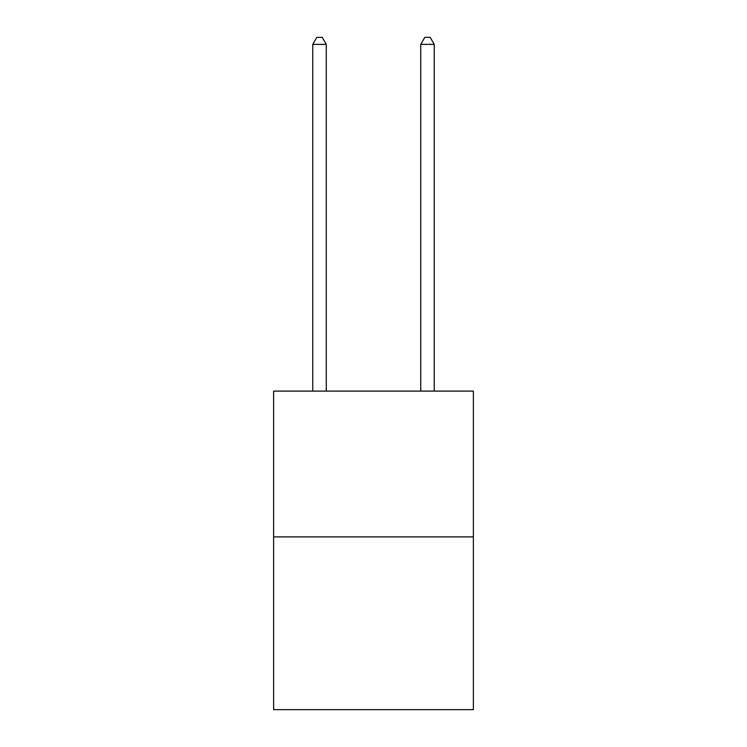 <?xml version="1.0" encoding="UTF-8"?>
<svg xmlns="http://www.w3.org/2000/svg" width="747" height="747" viewBox="0 0 747 747"><rect width="100%" height="100%" fill="white"/><g stroke="black" fill="none" stroke-linecap="round" stroke-linejoin="round"><path stroke-width="1.12" d="M473.383 536.878L473.383 391.101L273.617 391.101L273.617 709.65L473.383 709.65L473.383 536.878L273.617 536.878M326.262 391.101L326.262 44.372L312.76 44.372L312.76 391.101M312.76 44.372L316.812 37.35L322.209 37.35L326.262 44.372M434.24 391.101L434.24 44.372L420.738 44.372L420.738 391.101M420.738 44.372L424.791 37.35L430.188 37.35L434.24 44.372"/></g></svg>
